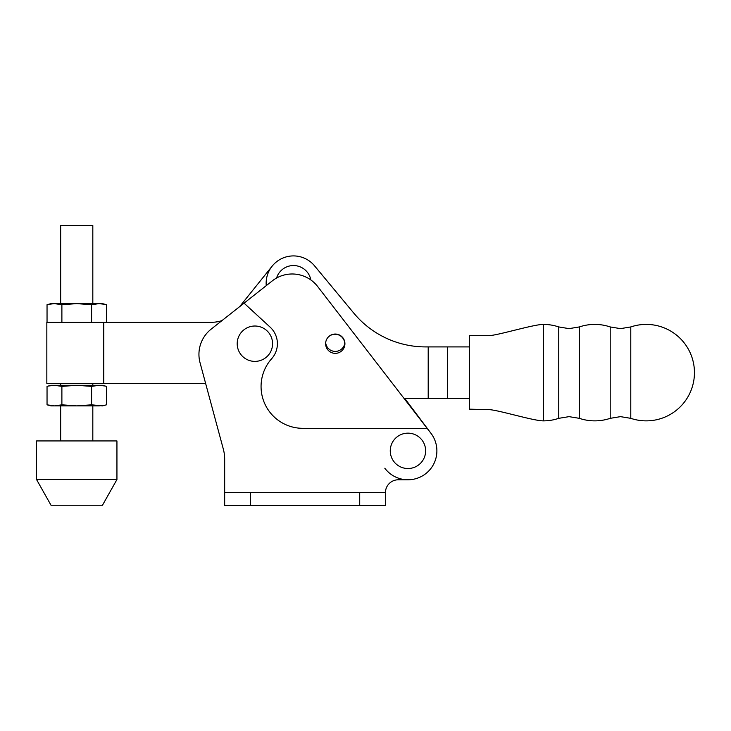 <?xml version="1.0" encoding="UTF-8"?>
<svg xmlns="http://www.w3.org/2000/svg" width="731" height="731" viewBox="0 0 731 731"><rect width="100%" height="100%" fill="white"/><g stroke="black" fill="none" stroke-linecap="round" stroke-linejoin="round"><path stroke-width="1.1" d="M543.316 420.873A48.237 48.237 0 0 0 558.758 418.333L558.758 326.94A48.237 48.237 0 0 0 543.316 324.409L543.316 420.873C533.319 420.873 497.043 409.616 488.655 409.616L469.366 409.159M579.336 326.94L579.336 418.333A48.237 48.237 0 0 0 610.202 418.333L610.202 326.94A48.237 48.237 0 0 0 579.336 326.94L569.047 328.63L558.758 326.94M325.679 342.738A9.649 9.649 0 0 0 344.877 342.738M469.366 336.123L469.366 335.657L488.655 335.657C497.043 335.657 533.319 324.409 543.316 324.409M469.366 335.657L469.366 409.616M630.78 326.94A48.237 48.237 0 0 1 694.45 372.636A48.237 48.237 0 0 1 630.78 418.333L630.78 326.94L620.491 328.63L610.202 326.94M310.849 279.955A17.681 17.681 0 0 0 276.574 278.027M424.309 398.358L404.709 398.358L431.08 433.456A28.938 28.938 0 0 1 407.944 479.783A28.938 28.938 0 0 0 430.851 433.154L317.638 286.488A32.155 32.155 0 0 0 272.261 280.905L211.168 329.133A32.155 32.155 0 0 0 200.047 362.74L223.33 449.126A38.588 38.588 0 0 1 224.664 459.169L224.664 492.639L385.438 492.639L385.438 505.505L385.438 492.639A12.866 12.866 0 0 1 398.294 479.783L407.944 479.783A28.938 28.938 0 0 1 384.808 468.224M428.202 346.914L428.202 398.358L447.5 398.358L447.5 346.914L425.634 346.914A93.248 93.248 0 0 1 353.877 313.224L314.504 265.792A27.33 27.33 0 0 0 266.248 285.647M353.877 313.224L314.504 265.792M403.996 398.358L428.202 398.358M447.5 346.914L469.366 346.914M447.5 398.358L469.366 398.358M344.74 343.643A9.649 9.649 0 0 0 328.146 337.201M46.839 327.497L46.839 378.183M46.839 376.949L46.839 383.382L205.603 383.382M272.16 266.139L239.622 306.673L222.014 320.571A32.155 32.155 0 0 1 211.67 322.28L46.839 322.28L46.839 328.712M325.624 343.698A9.649 9.649 0 0 0 335.273 353.347A9.649 9.649 0 0 0 344.922 343.698A9.649 9.649 0 0 0 335.273 334.049A9.649 9.649 0 0 0 325.624 343.698M254.881 361.388A17.681 17.681 0 0 1 237.2 343.698A17.681 17.681 0 0 1 254.881 326.017A17.681 17.681 0 0 1 272.572 343.698A17.681 17.681 0 0 1 254.881 361.388M244.063 303.164L270.123 327.132A22.506 22.506 0 0 1 271.676 358.693A41.804 41.804 0 0 0 302.862 428.329L427.132 428.329M407.944 433.154A17.681 17.681 0 0 0 390.263 450.844A17.681 17.681 0 0 0 407.944 468.525A17.681 17.681 0 0 0 425.634 450.844A17.681 17.681 0 0 0 407.944 433.154M250.386 492.639L250.386 505.505L224.664 505.505L224.664 492.639M385.438 505.505L359.716 505.505L359.716 492.639M398.294 479.783L407.944 479.783M250.386 505.505L359.716 505.505M60.664 303.63L60.664 225.495L92.819 225.495L92.819 303.63M92.819 383.382L92.819 385.31M60.664 383.382L60.664 385.31M92.819 405.888L92.819 440.939M60.664 405.888L60.664 440.939M36.55 479.527L51.024 505.249L102.468 505.249L116.942 479.527L116.942 440.939L36.55 440.939L36.55 479.527L116.942 479.527M104.962 304.334L99.023 303.63L91.594 304.699L91.594 322.28M106.452 322.28L106.452 304.699L102.468 303.63L76.746 303.63L91.594 304.699M61.888 322.28L61.888 304.699L76.746 303.63L54.469 303.63L48.529 304.334M61.888 304.699L54.469 303.63L51.024 303.63L47.04 304.699L47.04 322.28M104.962 386.005L99.023 385.31L91.594 386.37L91.594 404.819L102.468 405.888L106.452 404.819L106.452 386.37L102.468 385.31L76.746 385.31L91.594 386.37M104.962 405.184L99.023 405.888L76.746 405.888L91.594 404.819M61.888 404.819L54.469 405.888L76.746 405.888L61.888 404.819L61.888 386.37L76.746 385.31L54.469 385.31L48.529 386.005M61.888 386.37L54.469 385.31L51.024 385.31L47.04 386.37L47.04 404.819L54.469 405.888L51.024 405.888L47.04 404.819M103.784 322.28L103.784 383.382M103.72 322.28L103.72 383.382M610.202 418.333L620.491 416.643L630.78 418.333M558.758 418.333L569.047 416.643L579.336 418.333"/></g></svg>
